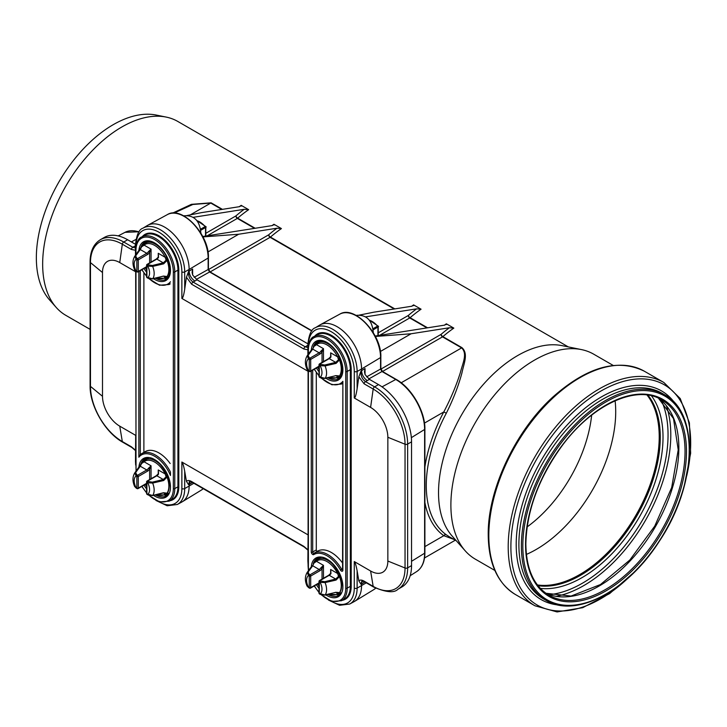 <?xml version="1.0" encoding="UTF-8"?>
<svg xmlns="http://www.w3.org/2000/svg" width="727" height="727" viewBox="0 0 727 727"><rect width="100%" height="100%" fill="white"/><g stroke="black" fill="none" stroke-linecap="round" stroke-linejoin="round"><path stroke-width="1.09" d="M494.869 570.45L475.403 559.208A118.356 68.338 -60 0 1 465.262 550.884L452.121 536.035A111.958 64.639 -60 0 1 438.526 492.661A111.958 64.639 -60 0 1 480.574 387.645A111.958 64.639 -60 0 1 562.044 345.634L581.473 349.596A118.356 68.338 -60 0 1 593.759 354.213L613.224 365.454M449.268 536.726L446.305 534.808A111.958 64.639 -60 0 1 426.276 485.591A111.958 64.639 -60 0 1 446.305 413.245C453.248 399.35 458.455 385.901 461.945 372.896C463.744 363.773 468.661 353.74 461.954 347.651L442.852 336.619A2.036 0.863 49.3 0 1 441.071 334.375A2.036 1.172 -120 0 0 442.507 336.865A2.036 1.172 120 0 0 442.852 336.619A111.958 64.639 -60 0 1 453.83 328.113L449.386 327.759L411.073 333.775L375.377 336.456M90.093 329.367L65.848 315.364A111.958 64.639 -60 0 1 56.252 307.485A111.958 64.639 -60 0 1 42.657 264.11A111.958 64.639 -60 0 1 84.705 159.095A111.958 64.639 -60 0 1 166.183 117.083A111.958 64.639 -60 0 1 177.806 121.454L568.314 346.906M222.417 209.349L211.103 202.824L191.401 204.342L172.608 213.102M186.612 215.619L201.306 212.666L239.619 206.65L241.191 205.35L248.661 209.667L244.217 209.303L193.1 217.337M202.751 236.502L272.38 225.561L273.943 224.261L281.422 228.578L276.978 228.214L238.665 234.239L202.969 236.911M359.02 315.164L373.714 312.21L412.027 306.194L413.599 304.886L421.069 309.202L416.626 308.848L365.508 316.872M375.168 336.038L444.788 325.105L446.36 323.806L453.83 328.113M308.484 345.261L308.484 344.998A32.379 18.693 60 0 1 331.376 331.785A32.379 18.693 60 0 1 354.276 371.442L354.276 397.987C355.212 397.887 356.166 394.825 357.121 388.791L358.838 376.804L364.091 383.801A2.036 1.172 -60 0 1 365.508 381.611L367.299 380.621C363.818 378.204 361.901 374.887 361.546 370.661L361.546 369.007L380.557 357.566A1.018 0.591 -0 0 0 380.839 357.157C381.811 334.32 354.403 304.74 339.809 314.137A33.969 19.611 60 0 1 365.89 323.551A33.969 19.611 60 0 1 380.557 357.566L380.557 369.043L382.002 371.524A1.018 0.591 -60 0 1 382.484 371.488L442.507 336.865L461.618 347.897C467.806 353.704 462.517 363.591 460.382 372.497C456.429 385.21 450.894 398.36 443.797 411.936L446.305 413.245M424.895 502.548A113.985 65.812 120 0 0 443.797 535.699A2.036 1.654 125.7 0 1 446.305 534.808M424.895 546.613L443.797 535.699L453.802 539.352M427.585 327.804L410.092 317.708A2.036 1.172 -60 0 1 409.746 317.953L426.985 327.904M421.069 309.202A111.958 64.639 -60 0 0 410.092 317.708A2.036 0.863 49.3 0 1 408.31 315.463A2.036 1.172 -120 0 0 409.746 317.953L379.63 335.338M446.405 324.578L446.36 323.806A111.958 64.639 120 0 0 444.433 325.16M255.177 228.269L237.674 218.164A2.036 1.172 -60 0 1 237.338 218.409L254.577 228.36M248.661 209.667A111.958 64.639 -60 0 0 237.674 218.164A2.036 0.863 49.3 0 1 235.902 215.919A2.036 1.172 -120 0 0 237.338 218.409L207.222 235.793M273.997 225.034L273.943 224.261A111.958 64.639 120 0 0 272.025 225.615M394.825 308.893L270.435 237.075A2.036 1.172 -60 0 1 270.099 237.32L394.225 308.984M281.422 228.578A111.958 64.639 -60 0 0 270.435 237.075A2.036 0.863 49.3 0 1 268.663 234.83A2.036 1.172 -120 0 0 270.099 237.32L210.094 271.962M413.654 305.667L413.599 304.886A111.958 64.639 120 0 0 411.673 306.249M174.771 212.711L192.891 204.469L210.757 203.06A2.036 1.172 120 0 0 211.103 202.824M356.03 315.373C366.499 314.437 372.251 320.207 373.287 332.684M183.622 215.828C194.091 214.901 199.834 220.672 200.87 233.14M241.237 206.123L241.191 205.35A111.958 64.639 120 0 0 239.265 206.704M56.252 307.485L49.545 299.915A108.686 62.749 -60 0 1 36.35 257.803A108.686 62.749 -60 0 1 77.171 155.851A108.686 62.749 -60 0 1 156.269 115.066L166.183 117.083M591.66 415.135A105.451 60.886 -60 0 1 527.12 526.93M465.262 550.884A118.356 68.338 -60 0 1 450.885 505.029A118.356 68.338 -60 0 1 495.341 394.007A118.356 68.338 -60 0 1 581.473 349.596M615.106 400.768A112.467 64.93 -60 0 1 526.403 554.419M647.039 395.034A112.467 64.93 -60 0 1 635.925 515.225A112.467 64.93 -60 0 1 537.398 584.935M647.448 395.088A112.767 65.112 -60 0 1 636.08 515.307A112.767 65.112 -60 0 1 537.653 585.271M308.094 534.899L181.868 462.027C182.804 463.017 183.749 466.089 184.703 471.25L186.43 481.329L188.611 484.764L189.42 481.528L192.082 482.246A2.036 1.172 120 0 0 192.082 482.255M354.276 397.987L370.597 407.411A24.382 14.077 60 0 1 387.845 437.272L387.845 561.035A24.382 14.077 60 0 1 370.597 570.995L354.276 561.562C355.212 562.553 356.166 565.633 357.121 570.795L358.838 580.873L361.019 584.308L361.828 581.073L364.5 581.791A2.036 1.172 120 0 0 364.5 581.791L373.578 587.034C386.082 592.396 394.207 593.141 397.96 589.252A46.737 26.981 -120 0 0 407.638 567.86L407.638 444.097A46.737 26.981 -120 0 0 374.596 386.855L365.508 381.611C362.082 379.167 360.583 375.614 361.019 370.952L358.838 376.804M186.43 277.269L191.683 284.257A2.036 1.172 -60 0 1 193.091 282.067C189.674 279.622 188.175 276.069 188.611 271.416L186.43 277.269L184.703 289.246C183.749 295.289 182.804 298.352 181.868 298.443L308.094 371.324M135.676 435.364L119.746 426.158A24.382 14.077 60 0 1 102.498 396.297L102.498 272.534A24.382 14.077 60 0 1 119.746 262.574L135.676 271.78M307.885 347.524L305.231 346.815L193.091 282.067L194.891 281.076C191.401 278.668 189.483 275.342 189.138 271.126L192.628 269.026L192.064 272.271L192.655 275.015L196.999 279.804L307.885 343.826M308.094 561.353A2.036 1.172 180 0 1 307.885 560.844L308.094 535.317M135.476 247.989L132.823 247.271L123.735 242.027A46.737 26.981 -120 0 0 100.371 239.71C93.583 243.972 90.157 251.378 90.093 261.929L90.093 385.701C89.694 405.757 105.151 432.52 122.718 442.207L131.805 447.45A2.036 1.172 120 0 0 131.814 447.45A2.036 1.172 120 0 0 131.841 447.468M135.676 271.18L136.04 471.114M135.676 461.818A2.036 1.172 -0 0 1 135.476 461.3L135.676 435.782M357.121 388.791L357.121 371.461L361.546 369.007A34.542 19.947 -120 0 0 346.643 334.42A34.542 19.947 -120 0 0 320.107 324.842A34.542 19.947 -120 0 0 319.598 325.142L315.327 327.759A34.414 19.865 -120 0 1 341.926 336.646A34.414 19.865 -120 0 1 357.121 371.461A2.036 1.172 180 0 1 354.276 371.442M155.987 500.476L167.183 505.765L177.324 504.483L181.723 502.093A34.542 19.947 -120 0 0 182.241 501.794A34.542 19.947 -120 0 0 189.138 486.136L190.001 481.474M342.871 381.33L342.571 569.832A1.018 0.591 -0 0 0 342.871 570.25L342.871 381.33A26.417 15.249 60 0 1 321.788 378.349M314.209 553.129L317.526 551.22A27.426 15.84 60 0 1 317.663 551.139A27.426 15.84 60 0 1 342.571 563.071M138.848 271.462L138.848 457.219A26.417 15.249 60 0 1 170.463 475.467L170.463 472.059M138.848 457.219L140.175 454.72L141.656 453.666A27.426 15.84 -120 0 0 140.293 454.639M170.463 475.467L170.163 473.177M135.476 244.29L127.643 239.765A46.737 26.981 -120 0 0 104.279 237.456L100.371 239.71M365.036 374.496L365.036 368.562L364.472 371.806L365.063 374.55L369.407 379.349L378.503 384.601L374.596 386.855A2.036 1.172 -60 0 0 373.178 389.045A45.056 26.008 60 0 1 405.039 444.224A2.036 1.172 -0 0 0 407.638 444.097L411.546 441.834A46.737 26.981 -120 0 0 378.503 384.601M364.872 582.009L361.546 584.017L361.546 585.671A34.542 19.947 60 0 1 354.649 601.338A34.542 19.947 60 0 1 354.14 601.629L349.732 604.028A34.414 19.865 -120 0 0 357.121 588.125L357.121 570.795M397.96 589.252L401.867 586.989A46.737 26.981 -120 0 0 411.546 565.597L411.546 441.834M136.067 245.717L136.067 245.462A32.379 18.693 60 0 1 158.968 232.24A32.379 18.693 60 0 1 181.868 271.898A2.036 1.172 0 0 0 184.703 271.916A34.414 19.865 -120 0 0 169.518 237.111A34.414 19.865 -120 0 0 142.91 228.214L147.19 225.597A34.542 19.947 60 0 1 147.699 225.306A34.542 19.947 60 0 1 174.226 234.876A34.542 19.947 60 0 1 189.138 269.463L208.14 258.021A1.018 0.591 -0 0 0 208.422 257.612C209.403 234.785 181.995 205.205 167.392 214.592A33.969 19.611 60 0 1 193.482 224.016A33.969 19.611 60 0 1 208.14 258.021L208.14 269.499A1.018 0.591 -0 0 0 208.422 269.099L210.076 271.943L311.928 330.749M194.182 277.332L208.14 269.499L209.585 271.98A1.018 0.591 -60 0 1 210.076 271.943M366.59 376.868L380.557 369.043A1.018 0.591 -0 0 0 380.839 368.634L380.839 357.157M184.703 289.246L184.703 271.916L189.138 269.463L188.611 271.416M135.476 246.689L134.54 246.235L132.823 247.271A2.036 1.172 -60 0 0 131.405 249.461L135.476 250.27M143.882 272.889L143.882 452.385M170.163 471.469A27.426 15.84 -120 0 0 141.656 453.666L145.255 451.594A27.426 15.84 60 0 1 170.163 463.526M316.29 372.433L316.29 549.921A1.018 0.591 -120 0 0 317.49 551.239M361.019 584.308L362.409 581.018M307.885 346.225L306.948 345.779L305.231 346.815A2.036 1.172 -60 0 0 303.822 348.996L307.885 349.814M377.931 326.241L377.549 326.114A1.018 0.591 60 0 1 377.931 327.068A1.018 0.591 -0 0 0 377.985 326.005L369.18 320.025M336.074 363.391L339.464 359.947L338.518 359.738L335.701 362.373L336.074 363.391L325.078 365.926L324.742 365.027L320.834 364.409A1.018 0.591 120 0 0 320.116 365.654L325.078 365.926A14.713 8.497 -120 0 1 325.078 378.349L319.307 376.804A1.018 0.591 120 0 0 319.517 377.268L320.325 377.731A1.018 0.591 -60 0 1 320.116 377.268A10.896 6.289 60 0 0 320.116 365.654L319.307 365.19A1.018 0.591 120 0 1 320.025 363.945L329.222 358.638A1.018 0.591 -120 0 0 328.713 358.584L319.517 363.891A1.018 0.591 60 0 1 320.025 363.945L320.834 364.409M338.927 356.248L339.464 359.947A20.256 11.696 60 0 1 339.464 376.05A1.018 0.8 33.8 0 0 339.745 375.959A20.32 11.732 -120 0 0 339.745 359.801L338.518 359.738L337.646 356.866L338.927 356.248A20.32 11.732 -120 0 0 317.626 342.699A20.32 11.732 -120 0 0 316.645 343.38A1.018 0.827 50 0 0 316.554 343.453L316.554 343.453A1.018 0.827 50 0 0 316.481 344.643A19.302 11.141 60 0 1 337.646 356.866L330.658 352.831L330.712 356.848M324.742 378.304L336.074 375.632L337.646 376.777A19.302 11.141 60 0 1 329.122 377.477M335.701 375.65L324.969 378.458L320.325 377.731M338.255 375.75L338.518 375.995A1.018 0.927 -31.5 0 0 339.464 376.05L336.074 375.632M319.008 376.386L319.008 364.772A1.018 1.018 0 0 1 319.517 363.891A1.018 0.591 60 0 0 319.307 364.354A1.018 0.591 0 0 0 319.307 365.19L319.307 376.804A1.018 0.591 180 0 1 319.008 376.386A1.018 1.018 0 0 0 319.517 377.268M338.518 375.995A1.018 0.981 -12.6 0 0 339.745 375.959L338.927 377.204A1.018 0.827 -130 0 1 337.646 376.777L338.518 375.995M324.742 365.027L335.701 362.373L329.222 358.638A4.062 2.345 120 0 0 330.949 356.975L330.658 356.975M330.949 356.975L330.658 352.831L330.658 356.621M307.067 369.389L308.657 370.997A1.018 0.591 -60 0 1 308.448 370.534L307.058 369.371C304.795 364.254 304.831 359.72 307.167 355.785L307.748 354.967L307.267 355.648L308.448 358.92L309.248 359.383A1.018 0.591 -60 0 1 309.975 358.138A1.018 0.591 60 0 1 310.693 359.383L319.88 354.076A5.08 2.935 120 0 0 322.043 351.995L323.479 348.678L320.889 351.168L322.043 351.995L322.043 362.437M309.975 371.406A1.018 0.591 -60 0 1 309.248 370.997L308.448 370.534A10.896 6.289 60 0 1 308.448 358.92A1.018 0.591 120 0 1 309.166 357.675L308.094 355.412A1.018 0.772 -145.1 0 0 307.267 355.648A14.713 8.497 -120 0 0 307.167 355.785M308.094 355.412L312.692 349.087L314.437 345.507A1.018 0.8 -146.2 0 1 314.527 345.398M320.889 351.168A4.062 2.345 -60 0 1 319.162 352.831L312.692 349.087A1.018 0.763 -143.2 0 0 311.819 349.387L307.267 355.648M307.748 354.967L311.819 349.387M319.008 366.19L310.693 370.997A1.018 0.591 180 0 1 309.248 370.997L309.248 359.383A1.018 0.591 0 0 0 310.693 359.383L310.693 370.997A1.018 0.591 60 0 1 310.474 371.461L319.008 366.535M323.479 361.61L323.479 348.678L316.481 344.643L314.673 345.97L314.555 345.361L316.645 343.38M309.975 588.079A1.018 0.591 -60 0 1 309.248 587.661L307.058 586.044L308.657 587.661A1.018 0.591 -60 0 1 308.448 587.198A10.896 6.289 60 0 1 308.448 575.584L309.248 576.048A1.018 0.591 -60 0 1 309.975 574.812A1.018 0.591 60 0 1 310.693 576.048L319.88 570.74A5.08 2.935 120 0 0 322.043 568.668L323.479 565.352L320.889 567.842L322.043 568.668L322.043 579.11M320.889 567.842A4.062 2.345 -60 0 1 319.162 569.495L309.975 574.812L309.166 574.339L308.094 572.085L312.692 565.76L314.437 562.171A1.018 0.8 -146.2 0 1 314.527 562.071M309.166 574.339A1.018 0.591 120 0 0 308.448 575.584L307.267 572.322A14.713 8.497 -120 0 0 307.167 572.449L307.267 572.322A1.018 0.772 -145.1 0 1 308.094 572.085M319.88 570.74A1.018 0.591 60 0 0 319.162 569.495L312.692 565.76A1.018 0.763 -143.2 0 0 311.819 566.06L307.267 572.322M307.748 571.631L311.819 566.06M319.008 582.863L310.693 587.661A1.018 0.591 180 0 1 309.248 587.661L309.248 576.048A1.018 0.591 0 0 0 310.693 576.048L310.693 587.661A1.018 0.591 60 0 1 310.474 588.134L319.008 583.199M323.479 578.283L323.479 565.352L316.481 561.317L314.673 562.643L314.555 562.026L316.645 560.054A1.018 0.827 50 0 0 316.554 560.117A1.018 0.827 50 0 0 316.554 560.126A1.018 0.827 50 0 0 316.481 561.317A19.302 11.141 60 0 1 337.646 573.53L338.927 572.921A20.32 11.732 -120 0 0 317.626 559.372A20.32 11.732 -120 0 0 316.645 560.054M336.074 580.064L339.464 576.62L338.518 576.402L335.701 579.046L336.074 580.064L325.078 582.6L324.742 581.7L320.834 581.082A1.018 0.591 120 0 0 320.116 582.327L325.078 582.6A14.713 8.497 -120 0 1 325.078 595.022L319.307 593.468A1.018 0.591 120 0 0 319.517 593.941L320.325 594.404A1.018 0.591 -60 0 1 320.116 593.932A10.896 6.289 60 0 0 320.116 582.327L319.307 581.854A1.018 0.591 120 0 1 320.025 580.609L329.222 575.302A1.018 0.591 -120 0 0 328.713 575.257L319.517 580.564A1.018 0.591 60 0 1 320.025 580.609L320.834 581.082M338.927 572.921L339.464 576.62A20.256 11.696 60 0 1 339.464 592.723A1.018 0.8 33.8 0 0 339.745 592.632A20.32 11.732 -120 0 0 341.563 585.598A20.32 11.732 -120 0 0 339.745 576.475L338.518 576.402L337.646 573.53L330.658 569.495L330.712 573.521M324.742 594.968L336.074 592.296L337.646 593.441A19.302 11.141 60 0 1 329.122 594.15M335.701 592.314L324.969 595.131L320.325 594.404M338.255 592.423L338.518 592.669A1.018 0.927 -31.5 0 0 339.464 592.723L336.074 592.296M319.008 593.059L319.008 581.446A1.018 1.018 0 0 1 319.517 580.564A1.018 0.591 60 0 0 319.307 581.027A1.018 0.591 0 0 0 319.307 581.854L319.307 593.468A1.018 0.591 180 0 1 319.008 593.059A1.018 1.018 0 0 0 319.517 593.941M338.518 592.669A1.018 0.981 -12.6 0 0 339.745 592.632L338.927 593.877A1.018 0.827 -130 0 1 337.646 593.441L338.518 592.669M324.742 581.7L335.701 579.046L329.222 575.302A4.062 2.345 120 0 0 330.949 573.648L330.658 574.03M330.949 573.648L330.658 569.495L330.658 573.285M205.514 226.697L205.141 226.579A1.018 0.591 60 0 1 205.514 227.533A1.018 0.591 -0 0 0 205.577 226.46L196.772 220.481M163.666 263.846L167.046 260.411L166.101 260.193L163.293 262.838L163.666 263.846L152.661 266.391L152.334 265.491L148.417 264.864A1.018 0.591 120 0 0 147.699 266.109L152.661 266.391A14.713 8.497 -120 0 1 152.661 278.814L146.899 277.26A1.018 0.591 120 0 0 147.108 277.723L147.908 278.187A1.018 0.591 -60 0 1 147.699 277.723A10.896 6.289 60 0 0 147.699 266.109L146.899 265.646A1.018 0.591 120 0 1 147.617 264.401L156.814 259.094A1.018 0.591 -120 0 0 156.305 259.048L147.108 264.355A1.018 0.591 60 0 1 147.617 264.401L148.417 264.864M166.51 256.704L167.046 260.411A20.256 11.696 60 0 1 167.046 276.514A1.018 0.8 33.8 0 0 167.328 276.414A20.32 11.732 -120 0 0 167.328 260.266L166.101 260.193L165.238 257.322L166.51 256.704A20.32 11.732 -120 0 0 145.218 243.154A20.32 11.732 -120 0 0 144.237 243.845A1.018 0.827 50 0 0 144.137 243.908L144.137 243.908A1.018 0.827 50 0 0 144.073 245.108A19.302 11.141 60 0 1 165.238 257.322L158.25 253.287L158.295 257.313M152.334 278.759L163.666 276.087L165.238 277.232A19.302 11.141 60 0 1 156.714 277.932M163.293 276.106L152.561 278.923L147.908 278.187M163.539 276.26L166.101 276.451A1.018 0.927 -31.5 0 0 167.046 276.514L163.666 276.087M146.6 276.842L146.6 265.237A1.018 1.018 0 0 1 147.108 264.355A1.018 0.591 60 0 0 146.899 264.819A1.018 0.591 -0 0 0 146.899 265.646L146.899 277.26A1.018 0.591 180 0 1 146.6 276.842A1.018 1.018 0 0 0 147.108 277.723M166.101 276.451A1.018 0.981 -12.6 0 0 167.328 276.414L166.51 277.659A1.018 0.827 -130 0 1 165.238 277.232L166.101 276.451M152.334 265.491L163.293 262.838L156.814 259.094A4.062 2.345 120 0 0 158.531 257.431L158.25 257.431M158.531 257.431L158.25 253.287L158.25 257.076M137.557 271.871A1.018 0.591 -60 0 1 136.84 271.453L134.649 269.835L136.249 271.453A1.018 0.591 -60 0 1 136.04 270.989A10.896 6.289 60 0 1 136.04 259.375L136.84 259.839A1.018 0.591 -60 0 1 137.557 258.594A1.018 0.591 60 0 1 138.275 259.839L147.472 254.532A5.08 2.935 120 0 0 149.626 252.46L151.062 249.143L148.481 251.633L149.626 252.46L149.626 262.901M148.481 251.633A4.062 2.345 -60 0 1 146.754 253.287L137.557 258.594L136.758 258.13L135.676 255.877L140.275 249.552L142.019 245.962A1.018 0.8 -146.2 0 1 142.11 245.862M136.758 258.13A1.018 0.591 120 0 0 136.04 259.375L134.858 256.113A14.713 8.497 -120 0 0 134.759 256.24L134.858 256.113A1.018 0.772 -145.1 0 1 135.676 255.877M147.472 254.532A1.018 0.591 60 0 0 146.754 253.287L140.275 249.552A1.018 0.763 -143.2 0 0 139.411 249.852L134.858 256.113M151.062 262.065L151.062 249.143L144.073 245.108L142.265 246.426L142.147 245.817A1.018 1.018 0 0 0 142.019 245.962L135.331 255.431M142.029 245.962L139.411 249.852M146.6 266.645L138.275 271.453A1.018 0.591 180 0 1 136.84 271.453L136.84 259.839A1.018 0.591 -0 0 0 138.275 259.839L138.275 271.453A1.018 0.591 60 0 1 138.066 271.916L146.6 266.991M148.09 241.5L148.326 241.364A20.32 11.732 60 0 0 148.09 241.5L142.238 245.771L144.237 243.845M137.557 488.535A1.018 0.591 -60 0 1 136.84 488.126L134.649 486.508L136.249 488.126A1.018 0.591 -60 0 1 136.04 487.663A10.896 6.289 60 0 1 136.04 476.049L136.84 476.512A1.018 0.591 -60 0 1 137.557 475.267A1.018 0.591 60 0 1 138.275 476.512L147.472 471.205A5.08 2.935 120 0 0 149.626 469.124L151.062 465.807L148.481 468.297L149.626 469.124L149.626 479.566M148.481 468.297A4.062 2.345 -60 0 1 146.754 469.96L137.557 475.267L136.758 474.804L135.676 472.541L140.275 466.216L142.019 462.636A1.018 0.8 -146.2 0 1 142.11 462.526L144.237 460.518A1.018 0.827 50 0 0 144.137 460.582L144.137 460.582A1.018 0.827 50 0 0 144.073 461.772A19.302 11.141 60 0 1 165.238 473.995L166.51 473.377A20.32 11.732 -120 0 0 145.218 459.827A20.32 11.732 -120 0 0 144.237 460.518M136.758 474.804A1.018 0.591 120 0 0 136.04 476.049L134.858 472.777A14.713 8.497 -120 0 0 134.759 472.913L134.858 472.777A1.018 0.772 -145.1 0 1 135.676 472.541M147.472 471.205A1.018 0.591 60 0 0 146.754 469.96L140.275 466.216A1.018 0.763 -143.2 0 0 139.411 466.516L134.858 472.777M151.062 478.739L151.062 465.807L144.073 461.772L142.265 463.099L142.147 462.49A1.018 1.018 0 0 0 142.019 462.636L135.331 472.105M142.029 462.626L139.411 466.516M146.6 483.319L138.275 488.126A1.018 0.591 180 0 1 136.84 488.126L136.84 476.512A1.018 0.591 -0 0 0 138.275 476.512L138.275 488.126A1.018 0.591 60 0 1 138.066 488.589L146.6 483.664M163.666 480.52L167.046 477.076L166.101 476.867L163.293 479.502L163.666 480.52L152.661 483.064L152.334 482.155L148.417 481.538A1.018 0.591 120 0 0 147.699 482.783L152.661 483.064A14.713 8.497 -120 0 1 152.661 495.478L146.899 493.933A1.018 0.591 120 0 0 147.108 494.396L147.908 494.86A1.018 0.591 -60 0 1 147.699 494.396A10.896 6.289 60 0 0 147.699 482.783L146.899 482.319A1.018 0.591 120 0 1 147.617 481.074L156.814 475.767A1.018 0.591 -120 0 0 156.305 475.712L147.108 481.02A1.018 0.591 60 0 1 147.617 481.074L148.417 481.538M166.51 473.377L167.046 477.076A20.256 11.696 60 0 1 167.046 493.188A1.018 0.8 33.8 0 0 167.328 493.088A20.32 11.732 -120 0 0 169.155 486.063A20.32 11.732 -120 0 0 167.328 476.93L166.101 476.867L165.238 473.995L158.25 469.96L158.295 473.977M152.416 495.523L163.293 492.779M147.908 494.86L152.561 495.587L163.539 492.933L166.101 493.124A1.018 0.927 -31.5 0 0 167.046 493.188L163.666 492.761M146.6 493.515L146.6 481.901A1.018 1.018 0 0 1 147.108 481.02A1.018 0.591 60 0 0 146.899 481.492A1.018 0.591 -0 0 0 146.899 482.319L146.899 493.933A1.018 0.591 180 0 1 146.6 493.515A1.018 1.018 0 0 0 147.108 494.396M163.548 492.924L165.238 493.906L166.101 493.124A1.018 0.981 -12.6 0 0 167.328 493.088L166.51 494.333A1.018 0.827 -130 0 1 165.238 493.906A19.302 11.141 60 0 1 156.714 494.605M152.334 482.155L163.293 479.502L156.814 475.767A4.062 2.345 120 0 0 158.531 474.104L158.25 474.104M158.531 474.104L158.25 469.96L158.25 473.75M401.195 382.784L461.618 347.897A2.036 1.172 120 0 0 461.954 347.651M424.468 423.096L443.797 411.936A113.985 65.812 120 0 0 424.895 466.916M449.386 327.759A113.985 65.812 120 0 0 441.071 334.375L380.893 369.116M190.665 214.665L210.757 203.06L221.817 209.449M244.217 209.303A113.985 65.812 120 0 0 235.902 215.919L205.814 233.294M416.626 308.848A113.985 65.812 120 0 0 408.31 315.463L378.231 332.83M276.978 228.214A113.985 65.812 120 0 0 268.663 234.83L208.476 269.581M207.967 251.96L238.665 234.239M380.375 351.495L411.073 333.775M647.966 395.161A112.767 65.112 -60 0 1 636.916 515.788A112.767 65.112 -60 0 1 537.971 585.68M651.51 395.851A114.621 66.175 -60 0 1 639.278 517.151A114.621 66.175 -60 0 1 540.334 588.407M661.479 400.622A121.173 69.965 -60 0 1 642.959 519.278A121.173 69.965 -60 0 1 549.458 594.65M666.368 405.82A123.027 71.028 -60 0 1 645.312 520.641A123.027 71.028 -60 0 1 556.4 596.285M658.517 398.251A112.767 65.112 -60 0 1 655.5 526.521A112.767 65.112 -60 0 1 545.922 593.277M661.679 399.877A112.767 65.112 -60 0 1 661.679 530.092A112.767 65.112 -60 0 1 548.912 595.195C533.9 586.08 526.212 569.014 525.857 543.987C526.621 511.254 538.416 478.893 561.262 446.905C591.714 404.712 636.516 384.092 661.679 399.877M525.557 544.405A113.785 65.694 -60 0 1 646.248 394.27A113.785 65.694 -60 0 1 646.248 555.183A113.785 65.694 -60 0 1 525.557 544.405M522.822 545.977A117.647 67.92 -60 0 1 647.612 390.753A117.647 67.92 -60 0 1 647.612 557.127A117.647 67.92 -60 0 1 522.822 545.977M521.386 545.977A118.665 68.511 -60 0 1 573.185 426.567A118.665 68.511 -60 0 1 664.623 394.77C699.837 412.981 696.73 485.918 659.207 541.442C627.528 591.369 575.539 618.768 545.968 600.302A118.665 68.511 -60 0 1 521.386 545.977M545.968 600.302L543.469 598.857A118.665 68.511 -60 0 1 518.887 544.541A118.665 68.511 -60 0 1 570.686 425.122A118.665 68.511 -60 0 1 662.124 393.334L664.623 394.77M558.391 604.991A120.446 69.538 -60 0 1 516.206 544.441A120.446 69.538 -60 0 1 579.11 413.2A120.446 69.538 -60 0 1 674.901 403.194M627.165 578.956A127.143 73.4 -60 0 1 510.89 546.84A127.143 73.4 -60 0 1 614.124 384.574A127.143 73.4 -60 0 1 686.733 475.767M635.671 570.886L609.644 593.586L582.681 607.699L557.036 611.934L534.899 605.764A128.924 74.436 -60 0 1 508.2 546.74A128.924 74.436 -60 0 1 564.479 416.998A128.924 74.436 -60 0 1 663.824 382.466L680.236 398.541L689.396 422.878L690.65 453.275L683.998 487.172M488.817 535.554A128.924 74.436 -60 0 1 545.096 405.811A128.924 74.436 -60 0 1 644.44 371.27C617.759 358.157 587.316 366.672 553.111 396.806C515.398 430.775 487.635 489.698 488.226 534.727C488.517 563.552 497.613 583.499 515.516 594.577A128.924 74.436 -60 0 1 488.817 535.554M178.797 486.799L178.797 270.126L177.933 270.126L177.933 486.799L178.797 486.799A28.044 16.185 -120 0 1 169.773 500.785M135.976 254.523L135.976 250.388A26.417 15.249 60 0 1 154.66 239.601A26.417 15.249 60 0 1 173.335 271.953L173.335 488.626A1.018 0.591 180 0 0 174.771 488.626L177.933 486.799A27.426 15.84 60 0 1 172.254 499.358L169.091 501.176A27.426 15.84 -120 0 0 174.771 488.626L174.771 271.953A27.426 15.84 -120 0 0 162.793 244.345A27.426 15.84 -120 0 0 141.656 237.002C138.475 237.983 136.485 242.309 135.676 249.97L135.676 254.941M141.656 237.002L144.818 235.175A27.426 15.84 60 0 1 165.956 242.518A27.426 15.84 60 0 1 177.933 270.126L174.771 271.953A1.018 0.591 -0 0 1 173.335 271.953M178.797 270.126A28.044 16.185 -120 0 0 164.602 239.983A28.044 16.185 -120 0 0 142.347 236.602M354.276 561.562L354.276 588.107A32.379 18.693 60 0 1 331.158 601.202M181.868 271.898L181.868 298.443M181.868 462.027L181.868 488.571A32.379 18.693 60 0 1 158.75 501.657M342.19 600.32A28.044 16.185 -120 0 0 351.205 586.335L351.205 369.67A28.044 16.185 -120 0 0 337.01 339.527A28.044 16.185 -120 0 0 314.755 336.147M351.205 369.67L350.341 369.67L350.341 586.335L351.205 586.335M345.743 588.161A1.018 0.591 -0 0 0 347.179 588.161L350.341 586.335A27.426 15.84 60 0 1 344.662 598.894L341.499 600.72A27.426 15.84 -120 0 0 347.179 588.161L347.179 371.488A27.426 15.84 -120 0 0 335.211 343.889A27.426 15.84 -120 0 0 314.073 336.537L317.236 334.711A27.426 15.84 60 0 1 338.373 342.063A27.426 15.84 60 0 1 350.341 369.67L347.179 371.488A1.018 0.591 -0 0 1 345.743 371.488L345.743 588.161A26.417 15.249 60 0 1 321.788 595.013M191.683 284.257L303.822 348.996M364.091 383.801L373.178 389.045L370.597 407.411M387.845 437.272L405.039 444.224L405.039 567.987A2.036 1.172 -0 0 0 407.638 567.86L411.546 565.597M387.845 561.035L405.039 567.987A45.056 26.008 60 0 1 373.178 586.38A2.036 1.172 120 0 0 373.578 587.034M370.597 570.995L373.178 586.38L364.091 581.137A2.036 1.172 120 0 0 364.491 581.791M364.091 581.137C361.719 579.819 359.965 579.737 358.838 580.873M307.885 549.757L303.822 546.341A2.036 1.172 120 0 0 304.222 546.995L304.222 546.995A2.036 1.172 120 0 0 304.259 547.013M303.822 546.341L191.683 481.592A2.036 1.172 120 0 0 192.082 482.246L304.222 546.995L307.885 550.121M191.683 481.592C189.311 480.283 187.557 480.193 186.43 481.329M135.476 450.222L131.405 446.796A2.036 1.172 120 0 0 131.805 447.45L135.476 450.576M131.405 446.796L122.318 441.553A2.036 1.172 120 0 0 122.718 442.207M119.746 426.158L122.318 441.553A45.056 26.008 60 0 1 90.466 386.373A2.036 1.172 180 0 1 90.093 385.701M102.498 396.297L90.466 386.373L90.466 262.601A2.036 1.172 180 0 1 90.093 261.929M102.498 272.534L90.466 262.601A45.056 26.008 60 0 1 122.318 244.208A2.036 1.172 -60 0 1 123.735 242.027L127.643 239.765M119.746 262.574L122.318 244.208L131.405 249.461M354.276 588.107A2.036 1.172 -0 0 0 357.121 588.125L366.281 582.827M315.327 327.759C311.474 328.913 308.993 334.393 307.885 344.171A2.036 1.172 -0 0 0 308.484 344.998M365.036 368.562L361.019 370.952M136.067 245.462A2.036 1.172 180 0 1 135.476 244.626L135.476 255.232M177.324 504.483A34.414 19.865 -120 0 0 184.703 488.589A2.036 1.172 180 0 1 181.868 488.571M193.873 483.282L184.703 488.589L184.703 471.25M188.611 484.764L192.464 482.474M319.008 586.071A21.337 12.314 60 0 1 317.635 583.999M313.219 564.016A21.337 12.314 60 0 1 317.117 558.49C329.34 549.267 352.55 589.47 338.455 595.44A21.337 12.314 60 0 1 327.886 594.441M325.914 594.913A22.355 12.904 -120 0 0 327.068 595.631A22.355 12.904 -120 0 0 342.862 587.025A22.355 12.904 -120 0 0 327.977 559.681A22.355 12.904 -120 0 0 311.32 566.724M316.409 584.708A22.355 12.904 -120 0 0 319.008 588.425M337.537 594.777A21.337 12.314 -120 0 0 339.754 594.459M318.626 557.854A21.337 12.314 -120 0 0 317.236 559.608M308.393 354.058L308.393 349.923A26.417 15.249 60 0 1 327.068 339.145A26.417 15.249 60 0 1 345.743 371.488M308.657 570.368A26.417 15.249 60 0 1 308.393 566.597L308.393 370.834M319.008 592.187A26.417 15.249 60 0 1 314.382 585.88M325.914 378.24A22.355 12.904 -120 0 0 342.862 370.497A22.355 12.904 -120 0 0 327.068 342.462A22.355 12.904 -120 0 0 311.32 350.05M316.409 368.035A22.355 12.904 -120 0 0 319.008 371.761M311.265 371.006L311.265 552.002A2.036 1.172 -120 0 0 312.156 554.047A2.036 1.172 -120 0 0 313.728 554.583A26.417 15.249 60 0 1 340.409 569.986A2.036 1.172 -120 0 0 341.981 571.268A2.036 1.172 -120 0 0 342.871 570.25M319.008 375.514A26.417 15.249 60 0 1 314.382 369.207M318.626 341.181A21.337 12.314 -120 0 0 317.236 342.944M337.537 378.113A21.337 12.314 -120 0 0 339.754 377.786M313.219 347.342A21.337 12.314 60 0 1 317.117 341.817C319.771 340.3 323.161 340.672 327.277 342.926C334.765 347.779 339.7 355.04 342.081 364.7C343.262 371.851 342.053 376.541 338.455 378.767A21.337 12.314 60 0 1 327.886 377.776M319.008 369.398A21.337 12.314 60 0 1 317.635 367.326M308.094 354.476L308.094 349.514A1.018 0.591 -0 0 0 308.393 349.923M308.393 566.597A1.018 0.591 180 0 1 308.094 566.179L308.448 570.65M321.289 378.185L331.903 384.774L341.499 384.047A27.426 15.84 -120 0 0 342.571 383.32M342.581 569.913A1.018 0.591 60 0 1 341.645 569.286L340.409 569.986M342.571 568.75L341.645 569.286A27.426 15.84 -120 0 0 314.073 553.211A27.426 15.84 -120 0 0 313.928 553.292A1.018 0.827 59 0 0 313.728 554.583M317.663 551.139L313.919 553.292A1.018 0.591 60 0 1 312.701 552.002A1.018 0.591 180 0 1 311.265 552.002M316.29 549.921L312.701 552.002L312.701 370.179M146.209 241.646A21.337 12.314 -120 0 0 144.818 243.4M165.129 278.568A21.337 12.314 -120 0 0 167.337 278.241M140.811 247.807A21.337 12.314 60 0 1 144.709 242.273C147.363 240.764 150.743 241.128 154.869 243.381C160.585 246.898 164.984 252.369 168.073 259.803L170.1 271.389C169.709 275.279 168.355 277.896 166.038 279.232A21.337 12.314 60 0 1 155.478 278.232M146.6 269.853A21.337 12.314 60 0 1 145.227 267.781M153.497 278.705A22.355 12.904 -120 0 0 170.454 270.953A22.355 12.904 -120 0 0 154.66 242.918A22.355 12.904 -120 0 0 138.912 250.506M144.001 268.49A22.355 12.904 -120 0 0 146.6 272.216M173.335 488.626A26.417 15.249 60 0 1 149.371 495.478M146.6 492.642A26.417 15.249 60 0 1 141.965 486.336M136.24 470.823A26.417 15.249 60 0 1 135.976 467.052L135.976 271.289M153.497 495.369A22.355 12.904 -120 0 0 154.66 496.087A22.355 12.904 -120 0 0 170.454 487.481A22.355 12.904 -120 0 0 155.56 460.146A22.355 12.904 -120 0 0 138.912 467.179M144.001 485.163A22.355 12.904 -120 0 0 146.6 488.889M170.463 281.785A26.417 15.249 60 0 1 149.371 278.805M146.6 275.978A26.417 15.249 60 0 1 141.965 269.672M148.871 278.641L159.495 285.229L169.091 284.511A27.426 15.84 -120 0 0 170.163 283.784M140.293 454.62L140.293 270.635M146.6 486.527A21.337 12.314 60 0 1 145.227 484.455M140.811 464.471A21.337 12.314 60 0 1 144.709 458.946C156.932 449.731 180.142 489.925 166.038 495.896A21.337 12.314 60 0 1 155.478 494.905M165.129 495.241A21.337 12.314 -120 0 0 167.337 494.914M146.209 458.319A21.337 12.314 -120 0 0 144.818 460.073M192.628 274.951L192.628 269.026M424.895 552.811L424.895 429.048A1.018 0.591 180 0 1 424.623 429.448L424.623 553.211A1.018 0.591 -0 0 0 424.895 552.811C424.822 561.653 422.078 567.914 416.671 571.586L410.164 575.72M411.546 561.299L424.623 553.211A40.803 23.555 60 0 1 416.671 571.586M373.769 589.633L375.686 588.179A33.969 19.611 60 0 1 373.769 589.633L354.649 601.338M203.215 488.68A33.969 19.611 60 0 1 201.361 490.089L182.241 501.794M139.084 231.768L125.017 232.34A40.803 23.555 60 0 1 138.975 231.931M196.363 279.404L209.585 271.98L311.756 330.967M368.771 378.94L382.002 371.524L395.77 379.476A1.018 0.591 -60 0 1 396.251 379.439L382.484 371.488L380.839 368.634M382.029 386.855L395.77 379.476A40.803 23.555 60 0 1 424.623 429.448L411.364 437.654M194.891 281.076L196.999 279.804M135.476 245.717L134.54 246.235M367.299 380.621L369.407 379.349M307.885 345.261L306.948 345.779M131.369 241.918L135.931 239.465M373.051 329.885L377.931 327.068L377.931 335.601M369.361 320.253A16.158 9.324 60 0 1 377.549 326.114L372.887 328.813M309.166 357.675L309.975 358.138L319.162 352.831A1.018 0.591 60 0 1 319.88 354.076M319.008 368.78A19.302 11.141 60 0 1 317.935 367.153M320.498 341.036A20.32 11.732 60 0 1 320.743 340.908L314.555 345.361A1.018 1.018 0 0 0 314.437 345.507M328.568 377.613L337.946 377.895A20.32 11.732 -120 0 0 338.927 377.204M319.008 585.453A19.302 11.141 60 0 1 317.935 583.826M328.568 594.286L337.946 594.559A20.32 11.732 -120 0 0 338.927 593.877M320.498 557.709A20.32 11.732 60 0 1 320.743 557.573L314.555 562.026A1.018 1.018 0 0 0 314.437 562.171M200.634 230.35L205.514 227.533L205.514 236.066M196.953 220.717A16.158 9.324 60 0 1 205.141 226.579L200.47 229.269M146.6 269.235A19.302 11.141 60 0 1 145.527 267.609M156.151 278.068L165.538 278.35A20.32 11.732 -120 0 0 166.51 277.659M146.6 485.909A19.302 11.141 60 0 1 145.527 484.282M156.151 494.742L165.538 495.023A20.32 11.732 -120 0 0 166.51 494.333M148.09 458.164A20.32 11.732 60 0 1 148.326 458.037L142.147 462.49M456.356 540.824L449.231 536.708M424.513 557.963L455.284 540.206M174.78 212.702L174.135 213.075M658.489 398.232L673.502 418.607L678.218 449.859L671.693 487.517L654.754 526.094L629.809 560.044L600.466 584.535L571.04 596.067L545.895 593.25M663.824 382.466L644.44 371.27M534.899 605.764L515.516 594.577M307.885 560.844L308.094 564.615M328.395 600.02L339.591 605.3L349.732 604.028M307.885 344.171L307.885 354.767M142.91 228.214C139.093 229.314 136.612 234.785 135.476 244.626M135.476 461.3L135.676 465.08M308.094 349.514C308.902 341.826 310.902 337.501 314.073 336.537M314.218 585.971L319.008 592.496M321.289 594.85L331.903 601.438L341.499 600.72M308.094 566.179L308.094 370.625M319.008 375.823L314.218 369.298M141.801 486.427L146.6 492.951M148.871 495.314L159.495 501.903L169.091 501.176M141.801 269.762L146.6 276.278M170.163 283.893L169.091 284.511M203.224 488.68L201.361 490.089M208.422 257.612L208.422 269.099M424.895 429.048C425.259 411.509 411.627 387.882 396.251 379.439M341.499 384.047L342.571 383.429M167.392 214.592L147.699 225.306M125.017 232.34L118.192 235.902M339.809 314.137L320.107 324.842M378.231 326.65L378.231 335.556M338.264 375.759L335.947 375.804M330.958 355.121L330.54 356.812L328.713 358.584M308.657 370.997L309.466 371.461A1.018 1.018 0 0 0 310.474 371.461M337.946 377.895L340.818 376.232M317.772 367.244L319.008 369.107M308.657 587.661L309.466 588.134A1.018 1.018 0 0 0 310.474 588.134M307.167 572.449C304.831 576.393 304.795 580.918 307.058 586.044M338.264 592.423L335.947 592.478M330.958 571.795L330.54 573.485L328.713 575.257M317.772 583.917L319.008 585.78M337.946 594.559L340.818 592.905M205.814 227.115L205.814 236.021M158.55 255.586L158.132 257.267L156.305 259.048M136.249 271.453L137.049 271.916A1.018 1.018 0 0 0 138.066 271.916M134.759 256.24C132.423 260.175 132.387 264.71 134.649 269.835M165.538 278.35L168.41 276.687M145.364 267.709L146.6 269.572M136.249 488.126L137.049 488.589A1.018 1.018 0 0 0 138.066 488.589M134.759 472.913C132.423 476.848 132.387 481.383 134.649 486.508M158.55 472.259L158.132 473.94L156.305 475.712M145.364 484.373L146.6 486.236M165.538 495.023L168.41 493.36"/></g></svg>
